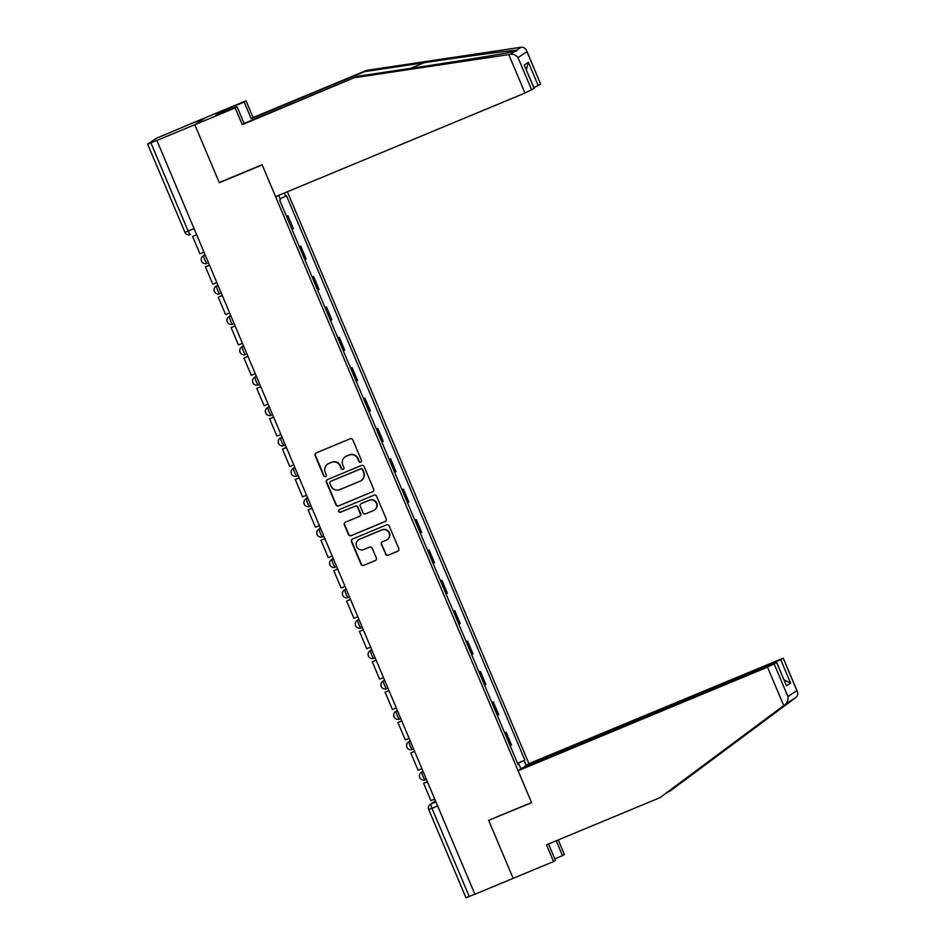 <?xml version="1.0" encoding="UTF-8"?>
<svg xmlns="http://www.w3.org/2000/svg" width="945" height="945" viewBox="0 0 945 945"><rect width="100%" height="100%" fill="white"/><g stroke="black" fill="none" stroke-linecap="round" stroke-linejoin="round"><path stroke-width="1.42" d="M360.671 462.117A1.453 1.429 -123.3 0 0 361.427 460.227L352.851 439.921A2.079 2.044 -123.3 0 0 350.158 438.787L316.185 452.903A2.079 2.044 -123.3 0 0 315.11 455.608L323.686 475.914A1.453 1.429 -123.3 0 0 325.801 476.575A1.453 1.429 -123.3 0 0 326.32 474.815L325.222 472.181A6.639 6.532 -123.3 0 1 328.671 463.558L331.506 462.388A6.639 6.532 -123.3 0 1 340.129 465.991L341.239 468.614A1.453 1.429 -123.3 0 0 343.354 469.287A1.453 1.429 -123.3 0 0 343.874 467.527L342.763 464.893A6.639 6.532 -123.3 0 1 346.224 456.27L349.059 455.088A6.639 6.532 -123.3 0 1 357.683 458.703L358.793 461.325A1.453 1.429 -123.3 0 0 360.671 462.117M345.161 456.837L345.468 456.624A6.639 6.532 -123.3 0 1 346.543 456.057L349.366 454.888A6.639 6.532 -123.3 0 1 358.001 458.49L359.112 461.113A1.453 1.429 -123.3 0 0 361.061 461.881M316.02 452.986A2.079 2.044 -123.3 0 0 315.417 455.395L324.005 475.701A1.453 1.429 -123.3 0 0 325.954 476.469M327.608 464.125L327.915 463.912A6.639 6.532 -123.3 0 1 328.99 463.357L331.813 462.176A6.639 6.532 -123.3 0 1 340.448 465.779L341.558 468.413A1.453 1.429 -123.3 0 0 343.507 469.169M385.454 554.113A2.079 2.044 -123.3 0 0 388.147 555.247L397.68 551.289A2.079 2.044 -123.3 0 0 398.755 548.584L389.234 526.034A2.079 2.044 -123.3 0 0 386.529 524.9L352.556 539.016A2.079 2.044 -123.3 0 0 351.481 541.721L361.014 564.271A2.079 2.044 -123.3 0 0 363.707 565.405L375.212 560.621A2.079 2.044 -123.3 0 0 376.299 557.916L372.224 548.265A2.079 2.044 -123.3 0 0 369.519 547.143L363.813 549.517A5.552 5.469 -123.3 0 1 358.604 539.76A5.552 5.469 -123.3 0 1 359.49 539.288L381.863 529.991A5.552 5.469 -123.3 0 1 387.072 539.749A5.552 5.469 -123.3 0 1 386.186 540.221L382.453 541.768A2.079 2.044 -123.3 0 0 381.378 544.462L385.773 553.912A2.079 2.044 -123.3 0 0 388.466 555.034L397.999 551.077A2.079 2.044 -123.3 0 0 398.164 550.994M534.114 88.428L524.251 65.063L534.197 88.357L524.995 93.035L508.764 54.586L510.312 54.337C513.56 53.995 516.135 55.082 518.014 57.586L526.967 51.703L526.601 50.605L540.658 84.129L526.967 51.703C526.011 48.585 524.062 47.096 521.097 47.25L366.542 70.403L253.095 117.534L246.019 100.796L205.644 117.57L194.8 124.705L219.311 182.728L262.19 164.914L531.515 802.506L488.636 820.319L513.159 878.354L474.886 894.253L156.846 140.392L150.893 142.872L188.149 231.088A4.229 0.744 67.4 0 0 190.406 234.573A4.229 0.744 67.4 0 0 190.429 234.561L190.406 234.573A4.229 4.229 0 0 1 184.889 232.316L193.772 228.749M184.936 232.269L147.621 144.101L156.622 138.171L205.644 117.57L194.8 124.705L156.539 140.604M372.566 491.837A2.079 2.044 -123.3 0 0 373.641 489.144L364.12 466.582A2.079 2.044 -123.3 0 0 361.427 465.46L327.454 479.576A2.079 2.044 -123.3 0 0 326.368 482.269L335.9 504.819A2.079 2.044 -123.3 0 0 338.593 505.953L372.885 491.624A2.079 2.044 -123.3 0 0 373.051 491.542M376.677 496.302L386.198 518.864A2.079 2.044 -123.3 0 1 385.123 521.557L351.15 535.673A2.079 2.044 -123.3 0 1 348.457 534.551L344.37 524.9A2.079 2.044 -123.3 0 1 345.457 522.195L359.23 516.478A2.079 2.044 -123.3 0 0 360.317 513.785L357.612 507.37A2.079 2.044 -123.3 0 0 354.918 506.248L340.566 512.214A1.453 1.429 -123.3 0 1 339.208 509.65A1.453 1.429 -123.3 0 1 339.444 509.532L373.984 495.18A2.079 2.044 -123.3 0 1 376.677 496.302M774.25 663.307L524.652 766.454L528.952 763.631L287.386 191.764M474.862 894.183L465.979 897.75L428.711 809.534L431.983 808.306L469.24 896.521M147.621 144.101L150.893 142.872M292.029 229.422L286.595 216.57M286.949 216.37L287.918 215.732L286.489 216.322M292.383 229.222L293.352 228.584L287.918 215.732M299.329 246.704L300.746 246.113L299.435 246.952M304.857 259.804L306.18 258.965L300.746 246.113M312.157 277.086L313.586 276.495L312.263 277.334M317.697 290.186L319.008 289.347L313.586 276.495M324.997 307.468L326.415 306.877L325.092 307.716M330.526 320.568L331.849 319.729L326.415 306.877M337.826 337.837L339.255 337.247L337.932 338.086M343.354 350.938L344.677 350.099L339.255 337.247M350.654 368.219L352.083 367.629L350.76 368.467M356.194 381.319L357.517 380.481L352.083 367.629M363.494 398.601L364.912 398.01L363.601 398.849M369.022 411.701L370.345 410.862L364.912 398.01M376.323 428.983L377.752 428.392L376.429 429.231M381.863 442.083L383.174 441.244L377.752 428.392M389.163 459.364L390.58 458.774L389.257 459.613M394.691 472.465L396.014 471.626L390.58 458.774M401.991 489.746L403.409 489.156L402.097 489.994M407.519 502.846L408.842 502.008L403.409 489.156M414.82 520.116L416.249 519.526L414.926 520.364M420.36 533.216L421.671 532.378L416.249 519.526M427.66 550.498L429.077 549.907L427.766 550.746M433.188 563.598L434.511 562.759L429.077 549.907M440.488 580.88L441.917 580.289L440.594 581.128M446.028 593.98L447.339 593.141L441.917 580.289M453.316 611.261L454.746 610.671L453.423 611.509M458.857 624.361L460.18 623.523L454.746 610.671M466.157 641.643L467.574 641.053L466.263 641.891M471.685 654.743L473.008 653.905L467.574 641.053M478.985 672.025L480.414 671.434L479.091 672.273M484.525 685.125L485.836 684.286L480.414 671.434M491.825 702.395L493.243 701.804L491.92 702.643M497.353 715.495L498.676 714.656L493.243 701.804M504.654 732.777L506.083 732.186L504.76 733.025M510.182 745.877L511.505 745.038L506.083 732.186M284.374 193.016L285.733 196.217L280.027 198.781M517.636 763.501L524.877 760.087L286.477 195.733L285.733 196.217M524.132 760.583L526.188 765.45M520.872 768.935L518.817 764.068L518.002 764.375M278.61 195.414L280.429 199.714L279.685 200.198L518.073 764.564L518.817 764.068M219.311 182.728L220.256 182.113M517.482 763.158L524.877 760.087M327.277 479.658A2.079 2.044 -123.3 0 0 326.686 482.056L336.207 504.618A2.079 2.044 -123.3 0 0 338.912 505.74L372.885 491.624M362.36 469.783A1.453 1.429 -123.3 0 0 360.482 468.992L330.656 481.383A1.453 1.429 -123.3 0 0 329.899 483.273L331.069 486.049A6.639 6.532 -123.3 0 0 339.692 489.652L360.08 481.182A6.639 6.532 -123.3 0 0 363.53 472.559L362.679 469.582A1.453 1.429 -123.3 0 0 360.789 468.791L360.482 468.992M330.419 481.513L330.738 481.3A1.453 1.429 -123.3 0 1 330.974 481.182L360.789 468.791M361.144 480.615L361.462 480.414A6.639 6.532 -123.3 0 0 363.849 472.346L363.53 472.559M362.679 469.582L363.849 472.346M345.279 522.278A2.079 2.044 -123.3 0 0 344.689 524.688L348.764 534.338A2.079 2.044 -123.3 0 0 351.469 535.472L385.442 521.356A2.079 2.044 -123.3 0 0 385.607 521.274M359.561 516.301L359.88 516.088A2.079 2.044 -123.3 0 0 360.624 513.572L357.919 507.17A2.079 2.044 -123.3 0 0 355.226 506.036L340.566 512.214M339.373 509.568A1.453 1.429 -123.3 0 0 340.885 512.001M373.535 510.536A5.552 5.469 -123.3 0 0 376.193 502.858A5.552 5.469 -123.3 0 0 369.212 500.307L361.333 503.579A2.079 2.044 -123.3 0 0 360.246 506.272L362.951 512.686A2.079 2.044 -123.3 0 0 365.656 513.808L373.535 510.536M374.421 510.064L374.74 509.851A5.552 5.469 -123.3 0 0 369.53 500.094L369.212 500.307M361.002 503.756L361.309 503.555A2.079 2.044 -123.3 0 1 361.651 503.378L369.53 500.094M382.288 541.851A2.079 2.044 -123.3 0 0 381.685 544.261L385.773 553.912M387.072 539.749L387.391 539.536A5.552 5.469 -123.3 0 0 382.182 529.779L381.863 529.991M358.604 539.76L358.923 539.548A5.552 5.469 -123.3 0 1 359.809 539.075L382.182 529.779M352.39 539.099A2.079 2.044 -123.3 0 0 351.8 541.509L361.321 564.07A2.079 2.044 -123.3 0 0 364.014 565.193L375.531 560.409A2.079 2.044 -123.3 0 0 375.708 560.326M203.695 252.256L199.938 253.815L192.615 236.486L196.383 234.927M196.347 234.844L192.615 236.486M222.299 112.821L221.732 111.463L215.625 115.467L237.041 106.69L244.117 123.441L357.564 76.297L417.029 67.39C459.175 61.118 507.926 53.097 515.025 51.254C517.258 50.841 517.718 50.546 516.395 50.345C512.379 50.168 466.487 56.322 424.14 62.713L364.675 71.631L251.228 118.763L244.153 102.013L228.005 108.734L228.619 110.199M357.564 76.297L242.251 124.669L235.175 107.919L194.8 124.705L219.228 182.539L262.108 164.725L275.597 196.654L524.995 93.035M508.764 54.586L355.71 77.525M237.041 106.69L235.175 107.919M244.117 123.441L242.251 124.669M540.658 84.129L533.925 87.72M221.732 111.463L228.005 108.734M246.019 100.796L244.153 102.013M253.095 117.534L251.228 118.763M366.542 70.403L364.675 71.631M516.868 50.817L516.395 50.345L521.097 47.25M228.076 110.423L227.497 109.065M526.318 69.706L528.385 62.335L538.26 85.712M667.016 792.56L670.749 790.552L795.796 697.54C798.005 695.614 798.36 693.323 796.859 690.653L783.24 658.157L528.952 763.631M668.883 791.78L791.461 700.15M554.786 858.887L562.511 855.674L556.215 840.766M562.511 855.674L564.378 854.445L558.247 839.928M518.108 770.754L767.505 667.135L776.707 662.457L522.408 767.931L518.108 770.754L531.598 802.695L489.664 819.894M774.227 664.111L787.917 696.536C788.484 699.82 787.516 702.525 785.011 704.639L659.905 797.686L546.458 844.83L553.534 861.568L555.4 860.352L548.49 843.979M553.534 861.568L513.159 878.354L488.719 820.508M659.905 797.686L785.011 704.639M774.049 662.835L783.169 658.228M795.796 697.54L789.713 701.544M776.707 662.457L786.5 685.905L776.625 662.528M780.771 659.811L790.634 683.176L784.043 679.833M783.24 658.157L797.379 691.61L796.859 690.653L787.917 696.536M216.535 282.638L212.767 284.197L205.455 266.868L209.211 265.309M209.176 265.214L205.455 266.868M229.363 313.019L225.607 314.579L218.283 297.25L222.04 295.679M222.004 295.596L218.283 297.25M242.203 343.401L238.435 344.96L231.112 327.632L234.88 326.06M234.844 325.978L231.112 327.632M255.032 373.771L251.275 375.342L243.952 358.001L247.708 356.442M247.673 356.359L243.952 358.001M267.86 404.153L264.104 405.724L256.78 388.383L260.548 386.824M260.513 386.741L256.78 388.383M280.7 434.535L276.932 436.094L269.608 418.765L273.377 417.206M273.341 417.123L269.608 418.765M293.529 464.916L289.772 466.476L282.449 449.147L286.205 447.587M286.17 447.493L282.449 449.147M306.369 495.298L302.601 496.857L295.277 479.528L299.045 477.957M299.01 477.875L295.277 479.528M319.197 525.668L315.429 527.239L308.117 509.91L311.874 508.339M311.838 508.256L308.117 509.91M332.026 556.05L328.269 557.621L320.946 540.28L324.714 538.721M324.678 538.638L320.946 540.28M344.866 586.432L341.098 588.003L333.774 570.662L337.542 569.103M337.507 569.02L333.774 570.662M357.694 616.813L353.938 618.373L346.614 601.044L350.371 599.484M350.335 599.402L346.614 601.044M370.523 647.195L366.766 648.754L359.443 631.425L363.211 629.866M363.175 629.772L359.443 631.425M383.363 677.577L379.595 679.136L372.283 661.807L376.039 660.236M376.004 660.153L372.283 661.807M396.191 707.947L392.435 709.518L385.111 692.189L388.867 690.618M388.832 690.535L385.111 692.189M409.031 738.328L405.263 739.9L397.939 722.559L401.708 721M401.672 720.917L397.939 722.559M421.86 768.71L418.103 770.281L410.78 752.941L414.536 751.381M414.501 751.299L410.78 752.941M434.688 799.092L430.932 800.651L423.608 783.322L427.376 781.763M427.341 781.68L423.608 783.322M435.503 801.006L430.967 803.994A4.229 0.744 67.4 0 0 431.983 808.306L437.594 805.967M435.893 801.939L430.967 803.994A4.229 4.158 56.7 0 0 430.282 804.349A4.229 4.229 0 0 0 428.711 809.534L428.77 809.487A4.229 4.158 56.7 0 1 430.282 804.349L435.48 800.935M497.708 715.294L492.286 702.442M484.88 684.912L479.446 672.06M472.039 654.531L466.617 641.679M459.211 624.161L453.777 611.297M446.383 593.779L440.949 580.927M433.542 563.397L428.12 550.545M420.714 533.015L415.28 520.163M407.886 502.634L402.452 489.782M395.045 472.252L389.623 459.4M382.217 441.882L376.783 429.03M369.377 411.5L363.955 398.648M356.548 381.118L351.115 368.266M343.72 350.737L338.286 337.885M330.88 320.355L325.458 307.503M318.052 289.973L312.618 277.121M305.211 259.603L299.789 246.751M510.548 745.676L505.114 732.824M419.781 777.511A4.229 4.158 56.7 0 1 421.305 772.372A4.229 4.229 0 0 0 425.25 779.814L425.274 779.802A4.229 0.744 67.4 0 0 425.274 779.802A4.229 0.744 67.4 0 1 422.97 776.258A4.229 0.744 67.4 0 1 421.978 772.018L422.982 771.356M423.065 771.557L421.978 772.018A4.229 4.158 56.7 0 0 421.305 772.372L422.947 771.285M406.941 747.129A4.229 4.158 56.7 0 1 408.464 741.99A4.229 4.229 0 0 0 412.41 749.432L412.433 749.42A4.229 0.744 67.4 0 0 412.433 749.42A4.229 0.744 67.4 0 1 410.13 745.877A4.229 0.744 67.4 0 1 409.15 741.636L410.142 740.974M410.236 741.187L409.15 741.636A4.229 4.158 56.7 0 0 408.464 741.99L410.118 740.904M394.112 716.747A4.229 4.158 56.7 0 1 395.636 711.609A4.229 4.229 0 0 0 399.581 719.05L399.605 719.039A4.229 0.744 67.4 0 1 399.581 719.05A4.229 0.744 67.4 0 1 397.302 715.495A4.229 0.744 67.4 0 1 396.309 711.254L397.313 710.593M397.396 710.805L396.309 711.254A4.229 4.158 56.7 0 0 395.636 711.609L397.278 710.534M381.284 686.365A4.229 4.158 56.7 0 1 382.796 681.239A4.229 4.229 0 0 0 386.753 688.681L386.777 688.669A4.229 0.744 67.4 0 1 386.753 688.681A4.229 0.744 67.4 0 1 384.461 685.125A4.229 0.744 67.4 0 1 383.481 680.872L384.473 680.223M384.568 680.424L383.481 680.872A4.229 4.158 56.7 0 0 382.796 681.239L384.45 680.152M368.444 655.984A4.229 4.158 56.7 0 1 369.967 650.857A4.229 4.229 0 0 0 373.913 658.299L373.936 658.287A4.229 0.744 67.4 0 0 373.936 658.287A4.229 0.744 67.4 0 1 371.633 654.743A4.229 0.744 67.4 0 1 370.653 650.491L371.645 649.841M371.728 650.042L370.653 650.491A4.229 4.158 56.7 0 0 369.967 650.857L371.621 649.77M355.615 625.602A4.229 4.158 56.7 0 1 357.139 620.475A4.229 4.229 0 0 0 361.084 627.917L361.108 627.905A4.229 0.744 67.4 0 0 361.108 627.905A4.229 0.744 67.4 0 1 358.805 624.361A4.229 0.744 67.4 0 1 357.812 620.109L358.816 619.459M358.899 619.66L357.812 620.109A4.229 4.158 56.7 0 0 357.139 620.475L358.781 619.388M342.787 595.232A4.229 4.158 56.7 0 1 344.299 590.093A4.229 4.229 0 0 0 348.256 597.535L348.268 597.523A4.229 0.744 67.4 0 1 348.256 597.535A4.229 0.744 67.4 0 1 345.964 593.98A4.229 0.744 67.4 0 1 344.984 589.739L345.976 589.078M346.071 589.278L344.984 589.739A4.229 4.158 56.7 0 0 344.299 590.093L345.953 589.007M329.947 564.85A4.229 4.158 56.7 0 1 331.471 559.712A4.229 4.229 0 0 0 335.416 567.154L335.44 567.142A4.229 0.744 67.4 0 1 335.416 567.154A4.229 0.744 67.4 0 1 333.136 563.598A4.229 0.744 67.4 0 1 332.144 559.357L333.148 558.696M333.231 558.908L332.144 559.357A4.229 4.158 56.7 0 0 331.471 559.712L333.124 558.625M323.686 536.311L322.611 536.76A4.229 0.744 67.4 0 0 322.611 536.76A4.229 0.744 67.4 0 1 320.308 533.216A4.229 0.744 67.4 0 1 319.315 528.976L320.32 528.314M320.402 528.527L319.315 528.976A4.229 4.158 56.7 0 0 318.642 529.33A4.229 4.229 0 0 0 322.588 536.772L323.698 536.311M304.278 504.087A4.229 4.158 56.7 0 1 305.802 498.96A4.229 4.229 0 0 0 309.747 506.402L309.771 506.39A4.229 0.744 67.4 0 1 309.747 506.402A4.229 0.744 67.4 0 1 307.468 502.846A4.229 0.744 67.4 0 1 306.487 498.594L307.479 497.944M307.574 498.145L306.487 498.594A4.229 4.158 56.7 0 0 305.802 498.96L307.456 497.873M291.45 473.705A4.229 4.158 56.7 0 1 292.974 468.578A4.229 4.229 0 0 0 296.919 476.02L296.943 476.008A4.229 0.744 67.4 0 1 296.919 476.02A4.229 0.744 67.4 0 1 294.639 472.465A4.229 0.744 67.4 0 1 293.647 468.212L294.651 467.562M294.734 467.763L293.647 468.212A4.229 4.158 56.7 0 0 292.974 468.578L294.616 467.491M278.621 443.323A4.229 4.158 56.7 0 1 280.133 438.196A4.229 4.229 0 0 0 284.091 445.638L284.102 445.627A4.229 0.744 67.4 0 0 284.102 445.627A4.229 0.744 67.4 0 1 281.799 442.083A4.229 0.744 67.4 0 1 280.819 437.83L281.811 437.181M281.905 437.381L280.819 437.83A4.229 4.158 56.7 0 0 280.133 438.196L281.787 437.11M265.781 412.953A4.229 4.158 56.7 0 1 267.305 407.815A4.229 4.229 0 0 0 271.25 415.257L271.274 415.245A4.229 0.744 67.4 0 0 271.274 415.245A4.229 0.744 67.4 0 1 268.971 411.701A4.229 0.744 67.4 0 1 267.99 407.46L268.982 406.799M269.065 407L267.99 407.46A4.229 4.158 56.7 0 0 267.305 407.815L268.959 406.728M252.953 382.571A4.229 4.158 56.7 0 1 254.477 377.433A4.229 4.229 0 0 0 258.422 384.875L258.446 384.863A4.229 0.744 67.4 0 1 258.422 384.875A4.229 0.744 67.4 0 1 256.142 381.319A4.229 0.744 67.4 0 1 255.15 377.079L256.154 376.417M256.237 376.63L255.15 377.079A4.229 4.158 56.7 0 0 254.477 377.433L256.119 376.358M240.113 352.19A4.229 4.158 56.7 0 1 241.636 347.051A4.229 4.229 0 0 0 245.582 354.493L245.605 354.481A4.229 0.744 67.4 0 0 245.605 354.481A4.229 0.744 67.4 0 1 243.302 350.938A4.229 0.744 67.4 0 1 242.322 346.697L243.314 346.035M243.408 346.248L242.322 346.697A4.229 4.158 56.7 0 0 241.636 347.051L243.29 345.976M227.284 321.808A4.229 4.158 56.7 0 1 228.808 316.681A4.229 4.229 0 0 0 232.753 324.123L232.777 324.111A4.229 0.744 67.4 0 0 232.777 324.111A4.229 0.744 67.4 0 1 230.474 320.568A4.229 0.744 67.4 0 1 229.481 316.315L230.486 315.665M230.568 315.866L229.481 316.315A4.229 4.158 56.7 0 0 228.808 316.681L230.45 315.595M214.456 291.426A4.229 4.158 56.7 0 1 215.968 286.3A4.229 4.229 0 0 0 219.925 293.741L219.949 293.73A4.229 0.744 67.4 0 0 219.949 293.73A4.229 0.744 67.4 0 1 217.633 290.186A4.229 0.744 67.4 0 1 216.653 285.933L217.645 285.284M217.74 285.484L216.653 285.933A4.229 4.158 56.7 0 0 215.968 286.3L217.622 285.213M201.616 261.044A4.229 4.158 56.7 0 1 203.14 255.918A4.229 4.229 0 0 0 207.085 263.36L207.109 263.348A4.229 0.744 67.4 0 1 207.085 263.36A4.229 0.744 67.4 0 1 204.805 259.804A4.229 0.744 67.4 0 1 203.825 255.552L204.817 254.902M204.9 255.103L203.825 255.552A4.229 4.158 56.7 0 0 203.14 255.918L204.793 254.831M317.118 534.468A4.229 4.158 56.7 0 1 318.642 529.33L320.284 528.255M510.312 54.337L515.025 51.254M518.014 57.586L531.716 90.011M524.251 65.063L528.385 62.335M410.555 68.359L424.14 62.713M790.634 683.176L786.5 685.905M783.748 705.572L767.505 667.135M715.129 756.768L716.995 756"/></g></svg>

